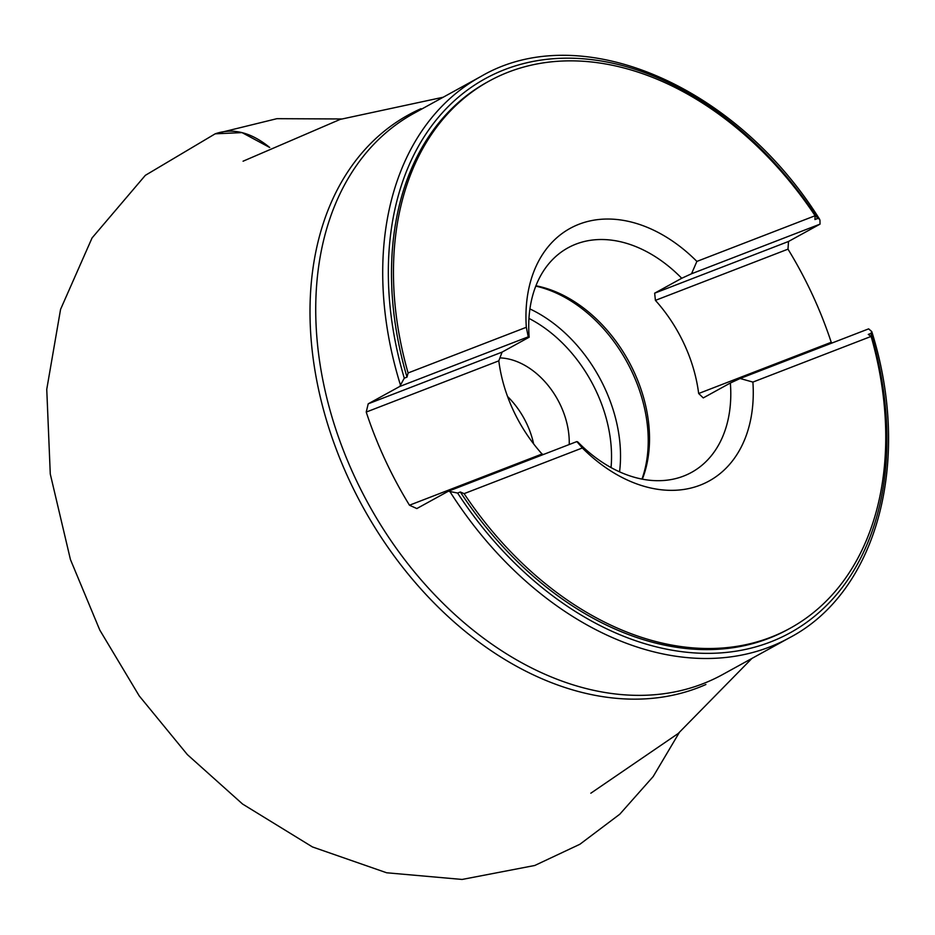 <?xml version="1.0" encoding="UTF-8"?>
<svg xmlns="http://www.w3.org/2000/svg" width="935" height="935" viewBox="0 0 935 935"><rect width="100%" height="100%" fill="white"/><g stroke="black" fill="none" stroke-linecap="round" stroke-linejoin="round"><path stroke-width="1.4" d="M817.669 218.486L819.352 218.907L819.96 220.134L820.03 224.131L691.526 273.768L696.879 261.414L815.121 215.74L814.946 219.538L817.669 218.486A316.252 225.183 61.2 0 0 504.795 69.564A316.252 225.183 61.2 0 0 404.282 378.172L399.748 386.471L528.252 336.834L529.163 337.208A128.153 91.244 -118.8 0 1 567.977 247.833A128.153 91.244 -118.8 0 1 681.732 278.268L654.652 293.181L788.509 241.475L787.995 249.154L655.412 300.369A128.153 91.244 61.2 0 1 682.293 340.13A128.153 91.244 61.2 0 1 698.655 393.506L831.227 342.292A320.249 228.035 61.2 0 0 787.995 249.154M820.03 224.131L788.509 241.475M831.227 342.292L832.208 342.935M870.999 333.374L871.736 331.539L868.65 328.863L740.134 378.5L730.352 383.011A128.153 91.244 -118.8 0 1 691.538 472.385A128.153 91.244 -118.8 0 1 577.783 441.939L576.86 441.577L448.356 491.214L457.612 493.049A316.252 225.183 61.2 0 0 770.487 641.971A316.252 225.183 61.2 0 0 870.999 333.374L868.276 334.426L871.128 336.413L752.897 382.088L740.134 378.5M448.356 491.214L416.835 508.558L409.472 505.216L542.043 454.001L543.457 454.48M366.228 412.066L368.215 403.815L502.083 352.109L498.811 360.852L366.228 412.066A320.249 228.035 61.2 0 0 409.472 505.216M368.215 403.815L399.748 386.471M404.282 378.172L407.005 377.121A312.243 222.331 -118.8 0 1 487.112 82.21L489.075 81.123A312.243 222.331 -118.8 0 1 815.121 215.74M871.128 336.413A312.243 222.331 -118.8 0 1 790.145 628.25L788.17 629.337A312.243 222.331 -118.8 0 1 460.336 491.997L457.612 493.049M691.526 273.768L681.732 278.268M698.655 393.506L703.26 397.913L730.352 383.011M654.652 293.181L655.412 300.369M502.083 352.109L529.163 337.208M498.811 360.852A128.153 91.244 61.2 0 0 542.043 454.001M576.86 441.577L582.341 447.97L464.111 493.645L460.336 491.997M407.005 377.121L408.092 372.96L526.323 327.285L528.252 336.834M790.145 628.25A312.243 222.331 -118.8 0 1 464.111 493.645M408.092 372.96A312.243 222.331 -118.8 0 1 489.075 81.123M752.897 382.088A144.165 102.651 -118.8 0 1 700.175 485.16A144.165 102.651 -118.8 0 1 582.341 447.97M526.323 327.285A144.165 102.651 -118.8 0 1 579.045 224.225A144.165 102.651 -118.8 0 1 696.879 261.414M535.919 285.771A128.153 91.244 -118.8 0 1 632.06 367.771A128.153 91.244 -118.8 0 1 642.333 479.164M499.886 357.895A70.055 49.882 -118.8 0 1 559.703 403.546A70.055 49.882 -118.8 0 1 569.216 444.522M507.541 396.475A70.055 49.882 -118.8 0 1 525.961 422.106A70.055 49.882 -118.8 0 1 533.628 443.88M679.254 732.608L653.168 776.564L619.776 814.221L579.887 844.27L534.762 865.483L462.112 879.449L386.646 872.776L312.43 846.935L242.562 804.03L187.351 754.592L139.233 695.909L99.8 630.096L70.429 559.516L50.28 474.022L46.75 389.334L60.576 309.333L92.051 237.957L145.334 175.348L215.202 133.81C232.827 127.686 250.989 132.244 269.712 147.485L242.025 132.606L215.179 133.822M400.25 384.402A320.249 228.035 -118.8 0 1 480.789 76.541L413.784 113.416A320.249 228.035 61.2 0 0 363.773 495.305A320.249 228.035 61.2 0 0 710.086 680.762A320.249 228.035 61.2 0 0 722.568 674.579L789.572 637.705A320.249 228.035 -118.8 0 1 777.09 643.899A320.249 228.035 -118.8 0 1 450.214 492.044M705.913 684.502A321.523 228.935 -118.8 0 1 353.792 489.554A321.523 228.935 -118.8 0 1 420.984 108.694M641.971 479.094A130.105 92.635 61.2 0 0 630.506 368.764A130.105 92.635 61.2 0 0 535.79 286.122M529.923 308.936A130.105 92.635 -118.8 0 1 602.794 384.016A130.105 92.635 -118.8 0 1 619.554 471.836M611.046 467.57A123.701 88.077 61.2 0 0 528.965 318.414M443.167 97.24L340.211 119.388L243.077 161.206M751.95 658.404L678.155 733.531L590.838 793.207M871.852 331.832C912.209 460.628 877.497 591.656 789.572 637.705M819.551 219.164C735.307 84.489 579.805 18.244 480.789 76.541M215.202 133.81L276.912 118.675L341.532 118.967"/></g></svg>
